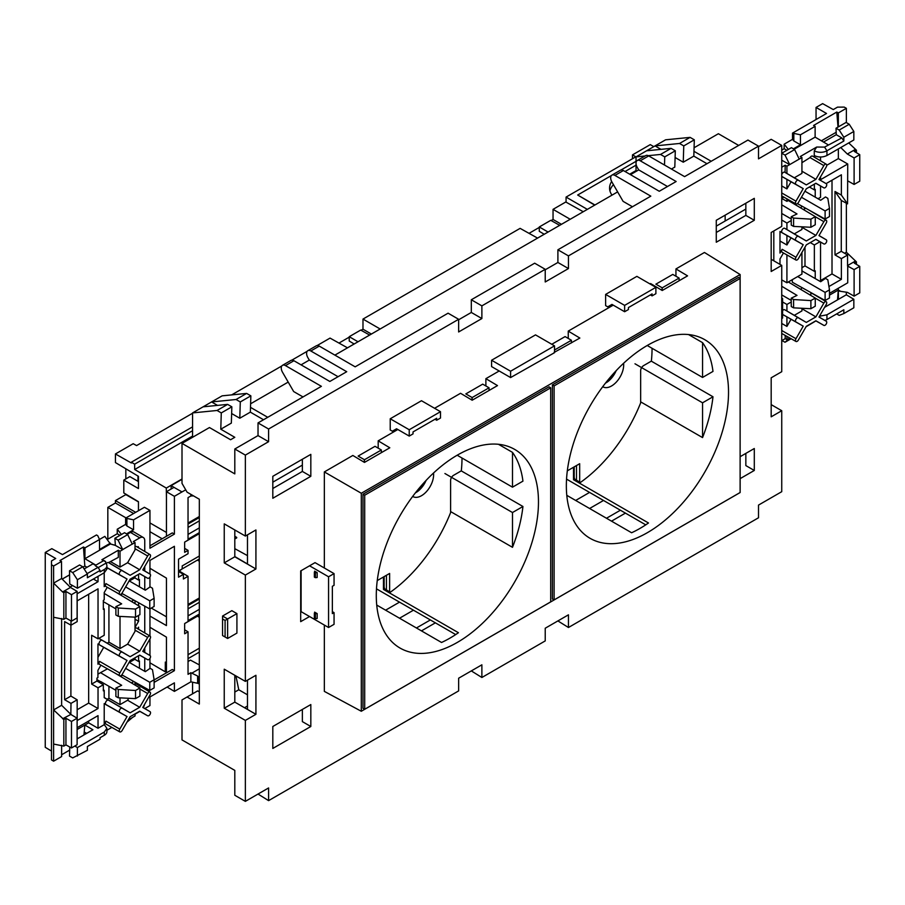 <?xml version="1.0" encoding="UTF-8"?>
<svg xmlns="http://www.w3.org/2000/svg" width="905" height="905" viewBox="0 0 905 905"><rect width="100%" height="100%" fill="white"/><g stroke="black" fill="none" stroke-linecap="round" stroke-linejoin="round"><path stroke-width="1.36" d="M369.647 335.065L360.699 330.065L349.228 336.694L349.228 341.038L354.172 344.002M371.254 334.103L369.625 335.042M559.709 225.334L550.749 220.345L539.278 226.963L539.278 231.318L544.233 234.271M561.315 224.372L559.675 225.311M583.261 211.736L565.783 201.996L553.046 209.349L553.046 219.474L561.451 224.327M347.52 347.837L330.042 338.097L317.146 345.54M307.168 351.298L291.806 360.167M281.828 365.937L231.657 394.897M537.581 238.106L520.104 228.365L362.984 319.08L362.984 329.205L361.095 330.291M349.228 337.146L338.968 343.074M529.029 233.343L539.278 227.427M551.156 220.571L553.046 219.474M570.218 219.27L553.046 209.349M548.091 232.042L539.278 226.963M380.157 328.99L362.984 319.08M358.029 341.773L349.228 336.694M537.547 238.094L544.199 234.248M347.486 347.825L354.138 343.979M362.984 329.205L371.389 334.058M522.943 481.143A114.675 66.212 120 0 0 512.49 452.376L512.49 487.173L522.943 481.143M498.485 444.298L512.49 452.376M538.475 501.924A114.675 66.212 120 0 0 514.719 449.423A114.675 66.212 120 0 0 426.346 480.148A114.675 66.212 120 0 0 376.288 595.558A114.675 66.212 120 0 0 400.044 648.059A114.675 66.212 120 0 0 488.417 617.334A114.675 66.212 120 0 0 538.475 501.924M712.993 371.412A114.675 66.212 120 0 0 702.552 342.656L702.552 377.442L712.993 371.412M688.547 334.567L702.552 342.656M728.525 392.193A114.675 66.212 120 0 0 704.78 339.692A114.675 66.212 120 0 0 616.407 370.417A114.675 66.212 120 0 0 566.349 485.827A114.675 66.212 120 0 0 590.094 538.328A114.675 66.212 120 0 0 678.467 507.603A114.675 66.212 120 0 0 728.525 392.193M361.299 711.262L740.143 492.535L740.109 278.491L554.109 385.881L554.109 599.913L740.109 492.524L740.143 274.543L361.299 493.259L361.299 711.262L324.341 691.386L324.341 625.061M649.971 283.921L650.605 283.559L662.222 290.505L687.562 275.867L675.945 268.932L704.452 252.472L740.143 274.543M554.109 352.441L579.856 338.051L568.25 331.106L613.228 305.143L609.427 307.338L609.427 305.867M434.57 408.291L460.543 393.29L472.161 400.225L497.501 385.598L485.883 378.663L499.187 370.982M324.341 568.001L324.341 471.924L352.848 455.464L364.466 462.41L389.806 447.783L378.188 440.837L397.827 429.502L394.026 431.696L394.026 430.226M324.341 471.924L361.299 493.259M364.704 495.227L364.704 709.26L550.704 601.87L550.704 387.838L364.704 495.227L362.984 494.243L362.984 708.332L364.704 709.26M554.109 599.913L552.389 598.986L552.389 384.885L554.109 385.881M550.704 387.838L549.052 386.82L362.984 494.243M376.729 605.06L441.538 642.471A114.675 66.212 120 0 0 458.439 632.719L383.471 589.438L383.471 576.994M455.701 634.575L376.491 588.85M512.49 547.321A114.675 66.212 120 0 0 522.943 506.495L512.49 512.524L512.49 547.321L450.6 511.574M302.372 459.254L302.372 471.437L310.822 476.313L272.812 498.259L272.812 476.313L310.822 454.367L310.822 476.313M435.373 622.844L421.459 630.875M378.188 440.837L378.188 448.156M485.883 378.663L485.883 385.971M625.434 513.112L611.509 521.156M568.25 331.106L568.25 338.425M675.945 268.932L675.945 276.24M702.552 437.59A114.675 66.212 120 0 0 712.993 396.775L702.552 402.804L702.552 437.59L640.65 401.854M740.109 278.491L738.457 277.462L552.389 384.885M645.751 524.855L566.541 479.118M566.79 495.329L631.6 532.751A114.675 66.212 120 0 0 648.489 522.988L573.521 479.707L573.521 467.263M574.358 479.118A114.675 66.212 -60 0 1 573.521 479.707M651.306 361.152L712.993 396.775M647.222 345.495L702.552 377.442M634.982 363.787L702.552 402.804M662.222 290.505L662.222 287.824L655.887 284.17L672.777 274.419L679.112 278.073L679.112 280.742M662.222 287.824L679.112 278.073M554.516 352.679L510.59 377.566L491.585 366.593L491.585 360.247L535.511 334.884L554.516 345.857L510.59 371.22L491.585 360.247M571.417 342.927L571.417 340.257L565.082 336.592L551.779 344.273M554.516 350.009L571.417 340.257M472.161 400.225L472.161 397.555L465.826 393.901L482.716 384.15L489.051 387.804L489.051 390.474M472.161 397.555L489.051 387.804M364.466 462.41L364.466 459.74L358.131 456.075L375.021 446.323L381.356 449.977L381.356 452.658M364.466 459.74L381.356 449.977M384.308 588.85A114.675 66.212 -60 0 1 383.471 589.438M461.256 470.883L522.943 506.495M457.172 455.226L512.49 487.173M444.921 473.519L512.49 512.524M602.73 386.695A17.172 9.91 120 0 0 602.945 386.831A17.172 9.91 120 0 0 616.181 382.227A17.172 9.91 120 0 0 623.681 364.941A17.172 9.91 120 0 0 623.59 363.278M567.311 470.849L579.675 463.711L579.675 482.308L580.252 482.569A114.041 65.839 120 0 0 640.65 402.883L640.65 370.756A4.22 2.432 -60 0 1 643.636 365.586L651.362 361.118A114.041 65.839 120 0 0 652.053 348.561A114.041 65.839 120 0 0 652.053 348.289M574.177 477.274L574.585 478.971L580.252 482.569M576.485 480.114L576.485 465.555M412.68 496.426A17.172 9.91 120 0 0 412.895 496.551A17.172 9.91 120 0 0 426.131 491.958A17.172 9.91 120 0 0 433.619 474.673A17.172 9.91 120 0 0 433.529 473.01M377.261 580.58L389.625 573.442L389.625 592.04L390.202 592.3A114.041 65.839 120 0 0 450.6 512.615L450.6 480.476A4.22 2.432 -60 0 1 453.575 475.306L461.301 470.849A114.041 65.839 120 0 0 462.002 458.292A114.041 65.839 120 0 0 462.002 458.009M384.127 586.994L384.535 588.702L390.202 592.3M386.424 589.834L386.424 575.286M795.484 340.371A2.387 1.38 120 0 0 795.981 341.468A2.387 1.38 120 0 0 798.357 340.088L806.31 326.309L815.891 320.777L823.844 325.37A2.387 1.38 120 0 0 823.855 325.381A2.387 1.38 120 0 0 826.242 323.99A2.387 1.38 120 0 0 826.242 321.241L818.98 317.044L826.242 304.487A2.387 1.38 120 0 0 826.242 301.727A2.387 1.38 120 0 0 823.844 303.107L815.891 316.886L806.31 322.418L798.357 317.825A2.387 1.38 120 0 0 796.524 318.458A2.387 1.38 120 0 0 795.484 320.868A2.387 1.38 120 0 0 795.97 321.965L803.221 326.151L795.97 338.708A2.387 1.38 120 0 0 795.484 340.371M795.981 341.468L782.169 333.696A2.557 1.482 -60 0 1 781.739 333.176M795.484 202.844A2.387 1.38 120 0 0 795.981 203.942A2.387 1.38 120 0 0 798.357 202.562L806.31 188.783L815.891 183.251L823.844 187.844A2.387 1.38 120 0 0 823.855 187.844A2.387 1.38 120 0 0 826.242 186.464A2.387 1.38 120 0 0 826.242 183.715A2.387 1.38 120 0 0 826.242 183.704L818.98 179.518L826.242 166.961A2.387 1.38 120 0 0 826.242 164.201A2.387 1.38 120 0 0 823.844 165.581L815.891 179.348L806.31 184.88L798.357 180.299A2.387 1.38 120 0 0 796.524 180.932A2.387 1.38 120 0 0 795.484 183.342A2.387 1.38 120 0 0 795.97 184.428L803.221 188.613L795.97 201.182A2.387 1.38 120 0 0 795.484 202.844M795.981 203.942L782.169 196.17A2.557 1.482 -60 0 1 781.739 195.65M795.484 258.932A2.387 1.38 120 0 0 795.981 260.029A2.387 1.38 120 0 0 798.357 258.649L806.31 244.87L815.891 239.339L823.844 243.931A2.387 1.38 120 0 0 823.855 243.931A2.387 1.38 120 0 0 826.242 242.551A2.387 1.38 120 0 0 826.242 239.791L818.98 235.605L826.242 223.037A2.387 1.38 120 0 0 826.242 220.288A2.387 1.38 120 0 0 823.844 221.668L815.891 235.436L806.31 240.968L798.357 236.375A2.387 1.38 120 0 0 796.524 237.02A2.387 1.38 120 0 0 795.484 239.418A2.387 1.38 120 0 0 795.97 240.515L803.221 244.701L795.97 257.269A2.387 1.38 120 0 0 795.484 258.932M795.981 260.029L782.169 252.246A2.557 1.482 -60 0 1 781.637 251.07A2.557 1.482 -60 0 1 782.158 249.294L779.986 253.072L779.986 231.476L782.158 232.732A2.557 1.482 -60 0 1 781.637 231.567A2.557 1.482 -60 0 1 782.746 228.988A2.557 1.482 -60 0 1 784.726 228.309L794.318 233.875L801.932 229.485L801.932 226.827M632.482 158.748L632.482 154.879L635.83 156.814L566.066 197.086L566.066 202.154M587.345 209.372L566.066 197.086M611.429 175.525L577.673 195.016L594.709 205.13M577.673 195.016L594.947 204.994M844.569 253.264L846.367 252.224L856.424 261.884L854.309 263.106L859.75 266.364L859.75 292.869L854.105 296.127L847.34 292.349L838.358 290.991L838.415 299.351M837.51 299.872L838.302 290.053M805.948 208.376A2.636 1.527 120 0 0 803.798 209.779L804.93 207.811M800.846 208.014L801.932 206.136M801.932 227.291L815.891 235.436M815.224 278.593L815.224 270.821L814.353 271.319L804.986 265.912L804.986 247.178M800.846 289.464L801.932 287.575M792.305 279.668L792.305 282.213L825.111 300.505L825.111 292.383L797.701 276.557M804.986 265.912L801.932 267.676M814.353 271.319L814.353 244.961L819.941 241.726M810.258 242.597L814.353 244.961M826.242 239.791L819.025 235.526L826.242 239.791M783.447 252.97L779.986 258.977L779.986 264.373M781.739 174.699A2.557 1.482 -60 0 1 784.726 172.222L794.318 177.787L801.932 173.398L801.932 157.538L800.258 156.531L816.695 147.04L824.568 147.108L841.82 137.922L843.833 141.033L826.944 150.784A8.96 5.17 180 0 1 814.274 150.784L816.695 147.04M815.224 197.143L815.224 189.371L814.353 189.88L809.387 187.007M814.353 189.88L814.353 184.145M781.739 194.202A2.557 1.482 -60 0 1 782.158 193.206L781.739 193.93M781.739 220.028L786.92 223.015L786.92 229.599M779.986 231.556L786.92 235.458L786.92 244.984L779.986 241.024M786.92 223.015L791.242 220.526M786.92 244.984L791.038 237.834L786.92 235.458M801.932 157.538L786.92 166.203L786.92 173.511M786.92 166.203L785.212 165.219L785.076 172.425M781.739 176.464L786.92 179.371L786.92 188.896L781.739 185.944M786.92 188.896L791.038 181.758L786.92 179.371M782.587 310.619A2.557 1.482 -60 0 1 784.726 309.748L794.318 315.313L801.932 310.924L801.932 308.266M781.739 331.728A2.557 1.482 -60 0 1 782.158 330.732L781.739 331.456M782.587 301.965L786.92 304.465L786.92 311.037M782.587 314.465L786.92 316.897L786.92 326.422L781.739 323.47M786.92 304.465L791.242 301.965M786.92 326.422L791.038 319.284L786.92 316.897M653.817 146.621L650.242 144.63L632.482 154.879M613.454 184.654A31.811 18.36 0 0 0 609.925 190.853M612.006 195.141A31.867 18.394 180 0 1 609.563 188.195A31.867 18.394 180 0 1 611.656 181.52M625.05 171.52L636.034 165.174M636.034 170.536L629.699 174.201M825.428 320.223L824.874 320.427A8.96 5.17 0 0 0 825.428 320.223A8.96 5.17 0 0 0 826.944 319.522L843.833 309.77L843.833 313.56L839.195 315.381L836.661 313.922M837.996 127.107L836.797 112.05L813.572 125.467L815.122 126.349L815.122 137.13L794.104 149.257M815.122 126.349L800.45 134.811L792.52 133.103L792.52 139.347L793.821 140.942L800.45 144.766L800.45 134.811M800.45 144.766L793.402 148.839M824.591 307.327L846.322 294.792L846.367 292.202M814.986 321.456L806.05 326.762M846.367 122.582L846.367 108.306L838.347 112.933L836.797 112.05M846.367 252.224L846.367 203.218M816.05 119.517L816.05 107.435L822.622 103.634L833.279 109.573L837.498 107.141L844.218 107.107L846.367 108.306M848.732 142.922L856.424 150.207L854.309 151.429L859.75 154.676L854.105 157.934L847.34 154.031L855.214 149.483M856.424 152.685L856.424 150.207M806.185 326.535L815.925 320.913M786.92 336.366L786.92 339.601L789.658 338.119L785.02 342.248L781.943 340.54M786.92 339.601L785.212 338.651L781.739 340.653M781.739 160.208L789.658 164.62M785.212 165.219L781.739 167.221M815.122 137.13L828.369 144.913M781.739 160.128L781.739 155.117M794.624 149.563L785.02 155.106L781.784 153.239L791.445 147.662L794.624 149.563L799.183 159.009M781.784 153.239L781.739 153.929M785.02 155.106L789.658 164.506M786.898 150.298L784.149 148.714L781.739 150.106M788.346 149.461L784.149 144.178L784.149 148.714M828.935 286.523L841.379 279.34L841.379 258.615L847.555 255.052L847.555 266.025L854.105 269.611L859.75 266.364M820.53 242.054L820.53 281.647M811.366 292.835L810.111 294.996M826.242 301.727L812.6 293.661A2.557 1.482 120 0 0 810.122 294.996M829.478 293.344L847.725 282.812L847.725 265.923M821.276 186.396L820.53 186.826L820.53 197.313L818.018 198.761M820.53 280.561L832.012 273.921L832.012 180.197M840.688 291.353L838.347 290.019L829.478 295.143M838.347 290.019L838.347 288.22M804.918 191.193L820.665 200.288L825.507 196.951L827.826 198.331L829.478 208.41L829.478 216.544L825.111 219.055L797.441 203.636M829.478 208.41L825.111 210.933L801.423 197.256M810.891 219.146L810.891 227.268L815.258 224.745L815.258 216.623L810.891 219.146L793.595 218.094L791.242 216.736L797.011 213.942L781.739 204.813M791.242 218.965L781.739 213.478M786.92 254.927L786.92 282.779L781.739 279.894M801.932 252.461L801.932 274.113L786.92 282.779M814.353 157.165L814.353 156.033L813.867 156.882M801.932 270.912L820.665 281.726L825.507 278.389L827.826 279.781L829.478 289.86L829.478 297.983L825.111 300.505M829.478 289.86L825.111 292.383M810.891 300.584L810.891 308.707L815.258 306.195L815.258 298.073L810.891 300.584L793.595 299.544L791.242 298.175L797.011 295.392L781.739 286.263M791.242 300.403L781.739 294.917M785.212 335.404L785.212 338.651M841.277 200.424L834.998 191.487L834.998 254.916L841.277 251.296L841.277 200.424L847.555 203.874L841.379 195.095L841.379 174.789L826.084 183.613M847.555 203.874L847.725 163.997L820.53 179.699L820.53 176.848M820.53 157.04L820.53 160.819M849.229 124.257L839.195 130.06L836.028 128.239L846.096 122.424L849.229 124.257L853.834 131.463L853.834 139.981L826.944 155.502C822.724 157.481 818.493 157.504 814.274 155.57L814.274 150.784M826.242 164.201L812.6 156.135A2.557 1.482 -60 0 0 810.032 157.606L801.932 162.696M784.149 144.178L792.52 139.347M816.05 107.435L826.525 113.476L792.52 133.103M856.424 264.373L856.424 261.884M847.555 265.584L855.214 261.16M854.105 296.127L854.105 269.611M847.725 180.876L854.105 184.439L859.75 181.192L859.75 154.676M840.745 147.538L847.34 154.031M854.105 184.439L854.105 157.934M826.729 165.298L838.347 158.59L838.347 148.918M838.347 158.59L847.725 163.997M793.821 140.942L793.821 133.827M786.92 198.84L786.92 201.34L782.35 198.795M789.103 200.073L786.92 201.34M773.809 230.956L773.809 260.81M781.739 199.835L783.447 196.883M846.322 294.792L853.834 299.284L853.834 307.791L843.833 313.56M841.277 251.296L847.555 255.052M834.998 254.916L841.379 258.615M834.998 191.487L841.379 195.095M841.379 279.34L832.012 273.921M853.834 299.284L826.944 314.804L819.444 316.252M821.401 140.818L836.118 132.322L821.355 140.795M838.347 126.904L838.347 112.933M791.117 338.73L785.02 342.248M810.891 308.707L793.595 307.858L793.595 299.544M793.595 307.858L791.242 306.546L791.242 298.175M788.323 281.975L815.258 298.073M836.028 128.239L836.254 134.698L823.516 142.062M841.82 137.922L836.254 134.698M839.195 130.06L843.833 137.243L843.833 141.033M853.834 131.463L843.833 137.243M810.891 227.268L793.595 226.408L793.595 218.094M793.595 226.408L791.242 225.096L791.242 216.736M788.323 200.525L815.258 216.623M825.111 219.055L825.111 210.933M636.034 161.328L620.977 170.016M791.038 319.284L803.221 326.151M794.318 315.313L806.31 322.418M801.932 308.729L815.891 316.886M801.932 171.203L815.891 179.348M791.038 181.758L803.221 188.613M794.318 177.787L806.31 184.88M791.038 237.834L803.221 244.701M794.318 233.875L806.31 240.968M150.535 555.693A2.387 1.38 120 0 0 150.049 554.607A2.387 1.38 120 0 0 147.651 555.975L139.698 569.754L130.116 575.286L122.164 570.693A2.387 1.38 120 0 0 119.777 572.073A2.387 1.38 120 0 0 119.777 574.833L127.028 579.019L119.777 591.576A2.387 1.38 120 0 0 119.777 594.347A2.387 1.38 120 0 0 122.164 592.956L130.116 579.189L139.698 573.657L147.651 578.25A2.387 1.38 120 0 0 147.662 578.25A2.387 1.38 120 0 0 149.495 577.605A2.387 1.38 120 0 0 150.535 575.195A2.387 1.38 120 0 0 150.049 574.109A2.387 1.38 120 0 0 150.038 574.109L142.786 569.924L150.038 557.356A2.387 1.38 120 0 0 150.535 555.693M135.026 546.711A2.557 1.482 -60 0 1 136.406 546.53L150.049 554.607M150.535 693.219A2.387 1.38 120 0 0 150.049 692.133A2.387 1.38 120 0 0 147.651 693.501L139.698 707.28L130.116 712.812L122.164 708.219A2.387 1.38 120 0 0 119.777 709.599A2.387 1.38 120 0 0 119.777 712.359L127.028 716.545L119.777 729.113A2.387 1.38 120 0 0 119.777 731.874A2.387 1.38 120 0 0 122.164 730.482L130.116 716.715L139.698 711.183L147.651 715.776A2.387 1.38 120 0 0 147.662 715.776A2.387 1.38 120 0 0 149.495 715.131A2.387 1.38 120 0 0 150.535 712.733A2.387 1.38 120 0 0 150.049 711.635A2.387 1.38 120 0 0 150.038 711.635L142.786 707.45L150.038 694.882A2.387 1.38 120 0 0 150.535 693.219M135.026 684.237A2.557 1.482 -60 0 1 136.406 684.056L150.049 692.133M150.535 637.131A2.387 1.38 120 0 0 150.049 636.045A2.387 1.38 120 0 0 147.651 637.425L139.698 651.193L130.116 656.725L122.164 652.132A2.387 1.38 120 0 0 119.777 653.512A2.387 1.38 120 0 0 119.777 656.272L127.028 660.458L119.777 673.026A2.387 1.38 120 0 0 119.777 675.786A2.387 1.38 120 0 0 122.164 674.406L130.116 660.627L139.698 655.096L147.651 659.688A2.387 1.38 120 0 0 147.662 659.688A2.387 1.38 120 0 0 149.495 659.044A2.387 1.38 120 0 0 150.535 656.645A2.387 1.38 120 0 0 150.049 655.559A2.387 1.38 120 0 0 150.038 655.548L142.786 651.362L150.038 638.806A2.387 1.38 120 0 0 150.535 637.131M135.026 628.161A2.557 1.482 -60 0 1 136.406 627.98L150.049 636.045M192.561 413.257L136.598 445.577L133.193 443.71L115.433 453.959L115.433 462.568L138.454 476.335L138.454 488.542L123.804 480.091L123.804 492.942L138.454 501.698L138.454 510.725M174.394 496.313L166.441 491.72L173.975 487.376L181.996 491.924L174.394 496.313L174.394 534.108L172.301 532.909L149.947 545.806M173.975 487.376L177.154 489.186M77.117 591.406L71.484 594.664L71.484 621.169L77.117 617.911L77.117 591.406L70.466 587.436L61.619 578.499L53.61 583.125L53.61 565.998L61.495 561.451L61.619 578.499M82.955 567.107L84.821 566.032L83.441 546.993L59.956 560.557L61.495 561.451M100.919 665.164L97.921 670.345L97.921 677.574L96.948 678.128L96.948 681.024L103.34 684.723L103.34 690.843L104.211 690.334L103.34 689.836M98.815 638.376L102.231 640.344A2.636 1.527 120 0 0 99.584 641.86A2.636 1.527 120 0 0 99.584 644.903L97.955 643.964L97.955 664.202L99.584 661.374A2.636 1.527 120 0 0 99.595 664.417L119.777 675.786M97.955 657.335L103.724 647.335L97.955 643.998M103.724 647.335L127.028 660.458M107.446 668.84L97.921 674.123M99.426 682.461L100.67 681.533L115.885 690.311M104.211 697.529L107.186 699.248L108.928 698.23L108.928 686.307M122.548 675.243L120.535 676.408M138.578 629.258L138.578 627.154L137.673 628.726M98.849 638.353L107.186 643.161L108.928 642.143L108.928 604.857M122.548 593.793L120.535 594.958M107.254 587.288L104.211 592.56L104.211 599.879L103.34 600.377L103.34 609.393L104.211 608.895L103.34 608.398M104.211 608.895L104.211 635.265L98.034 638.828L98.034 588.838L77.174 600.875L77.174 621.611L70.997 625.174L70.997 620.909M135.026 619.212L138.578 621.237L138.578 615.423M138.578 605.75L138.578 602.73M104.211 690.334L104.211 697.653L122.164 708.219M119.777 731.874L105.976 724.091A2.557 1.482 -60 0 1 105.964 721.138L104.211 724.181L104.211 703.57L105.964 704.576A2.557 1.482 -60 0 1 105.964 701.624A2.557 1.482 -60 0 1 108.521 700.153M138.578 685.345L138.578 684.18M128.94 662.664L135.026 659.145L135.026 657.799M128.216 720.007L135.026 715.968L135.026 713.875M104.211 572.774L104.211 586.655L105.964 583.601A2.557 1.482 120 0 0 105.976 586.564L119.777 594.347M139.449 586.813L139.449 579.528L138.578 580.037L134.788 577.843M138.578 580.037L138.578 574.302M106.179 563.758A2.557 1.482 -60 0 1 108.521 562.616L118.306 557.378L118.306 550.251L101.869 559.743L104.29 560.693A8.96 5.17 180 0 1 105.738 561.79L101.869 559.743M128.94 581.214L135.026 577.707L135.026 576.349M192.561 426.866L131.338 462.217L131.338 462.987L115.433 453.959M166.441 662.743L165.321 662.087L165.253 671.804L149.947 662.811M144.8 708.536L149.947 705.561L149.947 696.974L174.394 682.856L174.394 691.397L190.865 681.838L198.84 683.558L198.84 677.528L197.629 676.035L197.629 682.89M174.394 691.397L167.131 687.053M199.326 664.904L190.446 660.118L188.036 661.521M199.326 602.323L188.036 608.85M199.326 520.884L188.036 527.4M99.505 539.448L104.844 536.371L110.41 543.973L84.912 558.713L95.862 565.139L95.364 565.817L98.023 567.345L100.048 570.455L87.389 577.763L87.389 573.974L82.751 566.79L79.583 564.969L69.515 570.772L69.742 583.985L77.389 588.25L77.389 579.743L72.705 572.582L69.515 570.772M98.023 567.345L87.163 573.612M77.117 738.887L92.91 729.769L84.855 725.041L77.117 729.509M84.855 725.041L88.656 722.846L88.656 721.047M84.855 734.419L84.855 732.36L86.654 733.378M84.912 558.713L84.991 547.876L99.527 539.493L99.527 549.448L110.376 543.181M69.742 747.01L69.515 756.094L72.705 757.904L87.389 750.29L87.389 746.501L100.048 739.193L100.059 737.722L104.29 735.279A8.96 5.17 180 0 0 106.914 731.625L106.914 728.355L104.29 732.032L104.29 735.279M70.466 587.436L62.603 591.972L53.61 583.125L53.61 761.184L61.63 756.557L61.63 745.268M51.495 751.048L45.25 747.315L45.25 552.457L55.714 558.498L51.495 560.93L51.495 564.777L53.61 565.998M51.495 564.777L51.495 759.929L53.61 761.184M53.61 744.057L63.825 746.105L65.941 744.883L71.484 747.971L77.117 744.713L77.117 718.208L71.484 721.466L65.941 718.265L63.825 719.486L63.825 746.105M63.825 719.486L53.61 709.927L61.63 705.289L61.63 618.477M95.862 565.139L103.181 560.919M122.752 549.652L118.114 540.149L114.878 538.283L115.376 545.308L110.41 543.973L115.376 545.398L122.752 549.652L120.014 551.236L118.306 550.251M120.014 551.236L120.014 567.096L127.616 562.706L135.026 549.878L135.026 542.57L132.277 544.154L127.718 534.595L124.539 532.706L114.878 538.283M135.026 542.57L133.352 541.563L139.766 537.864L130.467 532.4L127.198 534.289M135.026 714.034L139.732 711.307M106.914 730.256L111.858 727.405M126.96 722.179L132.277 717.665M71.484 594.664L65.941 591.463L63.825 592.684L62.603 591.972M77.174 709.724L88.656 703.095L98.034 708.513L98.034 687.777L91.643 684.09L91.643 635.265L98.034 638.828M88.656 703.095L88.656 594.246M93.385 579.019L98.034 581.711L98.034 576.338M62.241 579.121L69.606 574.856M82.977 567.141L84.855 566.055L87.016 567.277M70.07 587.028L72.592 585.58M98.034 581.711L77.117 593.782M197.437 616.181L199.326 617.267M188.036 654.7L199.326 648.184M193.478 495.861L190.865 495.985L188.036 497.626L188.036 540.138L184.654 542.095L184.654 552.333L188.036 550.376L188.036 553.713L178.545 559.188L178.545 577.164L183.398 574.358L183.398 578.985L188.036 576.315L188.036 621.588L184.654 623.534L184.654 633.772L188.036 631.826L188.036 674.338L190.865 672.709L190.865 681.884M197.629 676.035L190.865 672.709M192.245 672.924L199.326 668.84M234.802 538.984L236.703 537.887L234.802 538.486M100.67 672.754L121.666 685.3L115.885 688.094L118.25 689.452L135.535 690.504L139.902 687.981L114.856 673.015M115.885 688.094L115.885 696.454L118.25 697.766L135.535 698.626L139.902 696.103L139.902 687.981M125.648 668.365L149.766 682.291L154.122 679.768L152.481 669.689L150.162 668.309L145.309 671.646L129.347 662.426M120.014 616.407L120.014 648.546L127.616 644.145L135.026 631.328L135.026 617.153M135.026 603.624L135.026 600.75M131.417 601.463L133.816 600.083M139.449 668.252L139.449 660.978L138.578 661.476L134.788 659.281M138.578 661.476L138.578 655.74M120.014 648.546L108.928 642.143M104.211 593.42L121.666 603.85L115.885 606.644L118.25 608.013L135.535 609.054L139.902 606.542L114.856 591.565M115.885 606.644L115.885 615.004L118.25 616.328L135.535 617.176L139.902 614.665L139.902 606.542M103.34 601.633L115.885 608.873M125.648 586.926L149.766 600.841L154.122 598.329L152.481 588.25L150.162 586.859L145.309 590.196L129.347 580.987M122.752 549.539L132.277 544.041M98.034 687.777L103.34 684.723M98.034 708.513L77.174 720.55L77.174 699.825L70.895 696.069L70.895 625.106M77.117 718.208L70.839 714.452L70.997 703.389L77.174 699.825M77.117 727.711L98.034 715.64L98.034 728.265L104.29 724.645L106.914 728.355M138.578 547.819L138.578 547.717A2.5 1.448 120 0 0 138.069 546.586L137.673 547.276M120.014 567.096L110.738 561.745M185.729 489.831L181.996 491.924M121.44 534.493L117.243 529.21L125.614 524.38L125.614 518.135L144.415 507.286L149.947 510.375L149.947 548.226L174.394 534.108M149.947 510.375L133.544 519.843L125.614 518.135M125.614 524.38L126.915 525.975L133.544 529.798L133.544 519.843M133.544 529.798L126.496 533.871M144.755 551.473L144.755 540.738A7.048 4.073 120 0 0 143.307 537.525L134.076 532.061A7.172 4.14 120 0 0 130.467 532.4M135.026 714.181L139.856 711.387M190.865 495.985L190.865 494.356M154.122 682.37L174.394 670.662L172.301 669.462L154.122 679.949M149.947 668.444L149.947 658.455M149.947 655.492L149.947 638.964M149.947 635.989L149.947 608.861M149.947 587.006L149.947 577.017M149.947 574.053L149.947 560.421L174.394 546.303L174.394 670.662M117.243 529.21L117.243 533.746L107.356 539.459M99.527 539.493L97.751 535.703L96.473 534.968L62.479 554.595L51.823 548.656L45.25 552.457M61.63 754.747L69.742 750.064M171.124 489.017L171.158 485.6L182.007 479.333M166.441 536.292L166.441 491.72M162.165 538.758L149.947 531.699M126.033 517.898L107.831 507.388L107.831 539.176M149.947 616.067L166.441 625.593L166.441 578.125L149.947 568.272M166.441 672.845L166.441 637.143L149.947 627.278M53.61 617.267L63.825 619.303L65.941 618.081L71.484 621.169M63.825 592.684L63.825 619.303M83.441 546.993L84.991 547.876M70.997 714.362L62.603 718.774M70.624 714.147L61.63 705.289M71.484 721.466L71.484 747.971M234.802 556.541L247.472 563.985M234.802 548.668L247.472 555.613M188.036 615.864L199.326 609.337M188.036 631.826L184.654 629.801M188.036 534.414L199.326 527.898M188.036 550.376L184.654 548.362M188.036 523.033L199.326 516.517M188.036 604.483L199.326 597.967M197.437 560.105L199.326 561.191M199.326 559.007L182.21 568.894M199.326 615.095L184.654 623.568M188.036 576.315L178.828 570.806L182.21 568.849L182.21 565.908L199.326 556.021M123.804 480.091L129.834 476.607L138.454 481.584M137.967 476.041L137.967 481.302M138.454 501.902L125.829 494.605L115.433 500.612L115.433 502.999L107.831 507.388M135.705 512.321L115.433 500.612M125.829 468.79L125.829 478.915M166.441 616.814L151.305 608.081M171.158 485.6L173.975 487.343M166.441 497.908L166.294 488.067L134.687 469.503L134.653 464.163L131.338 462.217M166.441 532.445L149.947 522.92M133.635 513.508L115.433 502.999M234.802 536.258L236.703 537.4M178.545 571.451L183.398 574.358M199.326 533.656L184.654 542.118M165.253 671.804L166.441 671.114M188.036 658.648L199.326 652.132M192.561 430.723L134.653 464.163M192.561 436.086L134.687 469.503M182.007 478.994L166.294 488.067M179.247 571.066L182.21 568.849M126.915 525.975L126.915 518.859M120.014 697.857L120.014 704.622L108.928 698.23M135.026 685.062L135.026 682.2M120.014 704.622L127.616 700.232L128.736 698.287M131.417 682.913L133.816 681.522M143.262 707.62A7.048 4.073 120 0 0 144.551 704.395M144.755 688.999L144.755 687.619M144.755 671.318L144.755 658.059M144.755 652.426L144.755 647.957M144.755 632.912L144.755 606.18M144.755 589.879L144.755 576.609M144.755 570.976L144.755 566.519M143.307 537.525A7.048 4.073 120 0 0 139.766 537.864M138.578 621.237L135.026 627.403M135.58 682.506L135.026 683.479M137.673 684.814L138.16 683.954M70.997 625.174L64.617 621.611L64.617 699.701L70.895 696.069M70.997 703.389L64.617 699.701M77.389 756.06L77.389 747.553L74.798 746.059M98.034 728.265L88.656 722.846M77.389 747.553L104.29 732.032M77.389 588.25L104.29 572.729L106.914 569.087L106.914 565.817A8.96 5.17 0 0 0 105.749 563.261L105.738 561.79M118.114 540.149L127.718 534.595M119.992 535.33L117.243 533.746M149.766 600.841L149.766 608.963L154.122 606.452L154.122 598.329M121.858 593.42L149.766 608.963M118.25 608.013L118.25 616.328M135.535 609.054L135.535 617.176M104.29 572.729L104.29 569.471L100.059 571.903L100.048 570.455M77.389 579.743L87.389 573.974M72.705 572.582L82.751 566.79M149.766 682.291L149.766 690.413L154.122 687.891L154.122 679.768M121.858 674.858L149.766 690.413M96.948 679.598L100.67 681.748M118.25 689.452L118.25 697.766M135.535 690.504L135.535 698.626M188.036 524.04L199.326 517.524M199.326 532.649L188.036 539.165M188.036 605.49L199.326 598.974M199.326 614.088L188.036 620.604M83.95 734.939L84.81 725.075M95.862 565.523L92.955 563.849L84.131 568.94M104.29 569.471A8.96 5.17 0 0 0 106.914 565.817M91.643 684.09L96.948 681.024M65.941 718.265L65.941 744.883M65.941 591.463L65.941 618.081M62.207 579.087L69.606 574.811M106.914 567.684L127.028 579.019M108.973 562.774L130.116 575.286M127.616 562.706L139.698 569.754M104.211 703.694L127.028 716.545M107.186 699.248L130.116 712.812M127.616 700.232L139.698 707.28M107.186 643.161L130.116 656.725M127.616 644.145L139.698 651.193M98.204 567.616L105.749 563.261M317.157 572.639L314.623 572.639L314.623 571.168L317.157 572.639L317.157 577.514L315.381 577.662L314.363 577.141L314.374 572.345M317.157 613.601L314.623 613.601L314.623 612.142L317.157 613.601L317.157 618.477L315.381 618.624L314.363 618.115L314.374 613.307M557.899 620.921L568.453 627.504L568.453 614.823L545.229 628.228L545.229 640.91L481.879 677.494L481.879 664.813L458.643 678.218L458.643 690.9L268.593 800.631L268.593 787.95L245.357 801.366L234.802 795.269L234.802 770.393L182.007 739.917L182.007 699.927L187.075 696.997L199.326 704.067L199.326 499.243L187.075 492.162L182.007 483.383L182.007 443.393L234.802 473.881L234.802 449.004L245.357 455.102L245.357 536.054L255.923 529.957L255.923 568.974L245.357 575.071L245.357 681.386L224.248 669.202L224.248 708.208L245.357 720.403L255.923 714.305L255.923 675.288L245.357 681.386M272.812 748.446L310.822 726.5L310.822 704.554L272.812 726.5L272.812 748.446M302.372 709.43L302.372 721.624L310.822 726.5M745.844 453.394L745.844 465.589L754.295 470.464L740.143 478.632M385.598 610.174L399.512 602.142M575.659 500.454L589.574 492.411M235.934 675.945L238.762 689.768L247.472 694.802M238.762 689.768L234.802 692.065M199.326 691.873L197.629 690.9L187.075 696.997M234.802 529.957L234.802 556.79L247.472 564.098L247.472 534.844M224.248 708.208L234.802 702.122L234.802 675.288M234.802 702.122L255.923 714.305M234.802 556.79L224.248 562.876L245.357 575.071M224.248 562.876L224.248 523.871L245.357 536.054M245.357 801.366L245.357 720.403M236.918 613.601L227.619 618.963L222.551 616.045L231.85 610.671L236.918 613.601L236.918 633.104L227.619 638.478L225.085 637.007L225.085 620.434L222.551 618.963L222.551 635.548L225.085 637.007M332.361 611.656L334.058 612.628L332.361 613.601L332.361 586.293L334.058 585.32L334.058 573.612L315.042 562.639L300.686 570.931L300.686 621.644L309.555 616.531L301.105 611.656L301.105 570.682M662.222 289.046L660.978 289.758M472.161 398.777L470.928 399.49M364.466 460.95L363.222 461.674M620.411 510.216L606.486 518.248M430.35 619.948L416.436 627.98M568.453 627.504L758.514 517.773L758.514 505.092L781.739 491.687L781.739 410.723L771.184 416.82L771.184 377.804L781.739 371.706L781.739 265.391L771.184 271.489L771.184 232.472L781.739 226.374L781.739 145.422L758.514 158.839L758.514 146.157L568.453 255.889L568.453 268.559L545.229 281.975L545.229 269.294L481.879 305.867L481.879 318.549L458.643 331.965L458.643 319.284L268.593 429.015L268.593 441.685L245.357 455.102M740.143 456.686L754.295 448.518L754.295 470.464M390.225 418.766L409.23 429.739L409.23 436.086L396.56 428.766L392.34 431.21L390.225 429.988L390.225 418.766L421.481 400.723L440.486 411.696L440.486 418.042L436.685 420.237L435 419.253M605.626 294.408L605.626 305.63L607.73 306.852L611.961 304.408L624.631 311.727L624.631 305.381L605.626 294.408L636.882 276.364L655.887 287.338L624.631 305.381M716.274 220.288L716.274 242.235L754.295 220.288L754.295 198.342L716.274 220.288M247.472 680.175L247.472 709.43M258.027 794.047L268.593 800.631M471.313 670.91L481.879 677.494M192.561 682.132L192.561 693.83M199.326 684.078L197.143 682.811M244.52 707.721L247.472 706.013M399.535 618.228L413.449 610.185M589.596 508.497L603.511 500.465M309.555 565.806L328.56 576.779L328.56 627.504L309.555 616.531M328.56 627.504L334.058 624.326L334.058 612.628M328.56 576.779L334.058 573.612M225.085 620.434L227.619 618.963L227.619 638.478M222.551 616.045L222.551 618.963M725.154 215.164L725.154 221.012M738.661 145.422L718.389 133.725L694.067 147.764M758.514 146.644L771.184 139.325L781.739 145.422M771.184 259.294L781.739 265.391M771.184 404.626L781.739 410.723M781.739 299.046L782.587 298.56L782.587 318.062L781.739 318.549M231.85 406.82L227.619 404.388L217.064 410.474L221.284 412.918L231.85 406.82L231.341 423.11L220.786 429.208L234.802 437.307L230.583 439.74L209.462 427.545L182.007 443.393M711.206 161.271L693.965 151.316M683.761 145.909L679.531 143.476L690.096 137.379L694.316 139.811L683.761 145.909L683.252 162.199L693.818 156.113L706.986 163.715M683.252 162.199L675.107 157.493M661.001 149.359L655.039 145.909L636.034 156.882L645.073 155.988M671.431 169.031L674.813 167.086L675.311 150.784L664.756 156.882L660.526 154.45L671.091 148.352L675.311 150.784M617.629 191.894L334.895 355.122M288.197 382.091L250.606 403.788M250.493 407.352L267.744 417.307M263.525 419.75L250.346 412.137L239.791 418.234L240.289 401.944L250.855 395.847L246.624 393.415L236.069 399.501L240.289 401.944M192.561 437.307L192.561 412.918L211.566 401.944L217.539 405.383M231.635 413.528L239.791 418.234M436.685 420.237L436.685 418.28L413.031 431.934L413.031 433.891L409.23 436.086M272.812 488.508L302.372 471.437M221.284 412.918L220.786 429.208M250.346 412.137L250.855 395.847M192.561 412.918L217.064 410.474M203.127 406.82L227.619 404.388M246.624 393.415L222.132 395.847L211.566 401.944L236.069 399.501M234.802 449.004L258.027 435.599L258.027 422.918L321.388 386.333L285.482 365.609A5.973 3.45 -120 0 0 282.496 365.315L290.946 360.439A5.973 3.45 60 0 1 293.933 360.733L329.827 381.458L346.728 371.706L310.822 350.982L319.273 346.106L355.167 366.83L448.088 313.187L458.643 319.284M258.027 422.918L268.593 429.015M282.496 365.315A5.973 3.45 -120 0 0 282.496 372.215L293.661 391.548L303.005 396.944M458.643 319.77L471.313 312.451L471.313 299.77L534.674 263.197L545.229 269.294M471.313 299.77L481.879 305.867M667.494 186.509L638.715 169.891L637.267 167.391A5.973 3.45 60 0 1 637.267 160.49A5.973 3.45 60 0 1 640.254 160.785L676.159 181.509L659.259 191.26L623.364 170.536L614.914 175.412L650.819 196.147L557.899 249.791L557.899 262.473L545.229 269.781M637.267 160.49L645.717 155.615A5.973 3.45 -120 0 1 648.704 155.909L684.599 176.633L747.96 140.06L758.514 146.157M319.273 346.106A5.973 3.45 -120 0 0 316.286 345.812L307.836 350.688A5.973 3.45 -120 0 0 307.836 357.588L309.284 360.088L338.063 376.706M310.822 350.982A5.973 3.45 -120 0 0 307.836 350.688M301.048 364.851L309.284 360.088M471.313 312.451L481.879 318.549M258.027 435.599L268.593 441.685M716.274 226.137L745.844 209.066M302.372 465.102L272.812 482.173M409.23 429.739L440.486 411.696M510.59 377.566L510.59 371.22M554.516 352.203L554.516 345.857M247.472 564.098L255.923 568.974M624.631 311.727L628.432 309.533L628.432 307.576L652.086 293.921L652.086 295.878L650.39 294.894M745.844 203.218L745.844 215.401L716.274 232.472M694.316 139.811L693.818 156.113M664.496 165.027L664.756 156.882M690.096 137.379L665.594 139.811L655.039 145.909L679.531 143.476M671.091 148.352L646.589 150.784M660.526 154.45L648.24 155.671M557.899 249.791L568.453 255.889M636.034 171.441L636.034 156.882M614.914 175.412A5.973 3.45 -120 0 0 611.927 175.118A5.973 3.45 -120 0 0 611.927 182.018L623.092 201.351L632.448 206.747M623.364 170.536A5.973 3.45 -120 0 0 620.378 170.242L611.927 175.118M638.715 169.891L630.48 174.654M557.899 262.473L568.453 268.559M745.844 215.401L754.295 220.288M652.086 295.878L655.887 293.684L655.887 287.338M782.587 298.56L781.739 298.073M616.181 370.654A17.172 9.91 -60 0 1 605.468 383.12M574.177 466.89L574.177 478.236M579.867 482.535L574.822 479.514A1.199 0.69 -59.1 0 1 574.585 478.971M426.119 480.385A17.172 9.91 -60 0 1 415.406 492.852M384.116 576.621L384.116 587.967M389.806 592.266L384.772 589.245A1.199 0.69 -59.1 0 1 384.535 588.702M782.587 314.42L795.97 321.965M782.158 176.656L795.97 184.428M782.158 232.732L795.97 240.515M815.258 216.702L823.844 221.668M784.726 228.309L798.357 236.375M815.801 239.395L823.844 243.931L815.801 239.395M782.158 249.294L795.97 257.269M784.726 172.222L798.357 180.299M815.801 183.308L823.844 187.844L815.801 183.308M819.025 179.439L826.242 183.704L819.025 179.439M782.158 193.206L795.97 201.182M784.726 309.748L798.357 317.825M819.025 316.976L826.242 321.241L819.025 316.976M823.855 325.381L815.801 320.834L823.844 325.37M782.158 330.732L795.97 338.708M826.944 155.502L826.944 150.784L824.568 147.108M826.944 314.804L826.944 319.522M815.258 298.152L823.844 303.107M810.032 157.606L823.844 165.581M135.026 548.69L147.651 555.975M142.832 569.845L150.038 574.109L142.832 569.845M139.902 689.033L147.651 693.501M142.832 707.371L150.038 711.635L142.832 707.371M135.026 630.129L147.651 637.425M142.832 651.283L150.038 655.548L142.832 651.283M99.584 644.903L119.777 656.272M147.662 659.688L139.596 655.152L147.651 659.688M102.231 640.344L122.164 652.132M147.662 715.776L139.596 711.24L147.651 715.776M105.964 704.576L119.777 712.359M147.662 578.25L139.596 573.713L147.651 578.25M106.914 567.582L119.777 574.833M108.521 562.616L122.164 570.693M138.578 547.717L137.696 547.22M105.964 583.601L119.777 591.576M105.964 721.138L119.777 729.113M99.584 661.374L119.777 673.026M315.381 613.748L315.381 618.624M285.482 365.609L293.933 360.733M315.381 577.662L315.381 572.786M648.704 155.909L640.254 160.785M606.045 382.385L615.095 371.819M574.822 479.514L573.827 477.761L573.827 467.093M415.995 492.116L425.033 481.551M384.772 589.245L383.777 587.481L383.777 576.813M826.242 220.288L808.708 209.915M314.363 577.141L314.363 572.265M314.363 613.239L314.363 618.115"/></g></svg>
